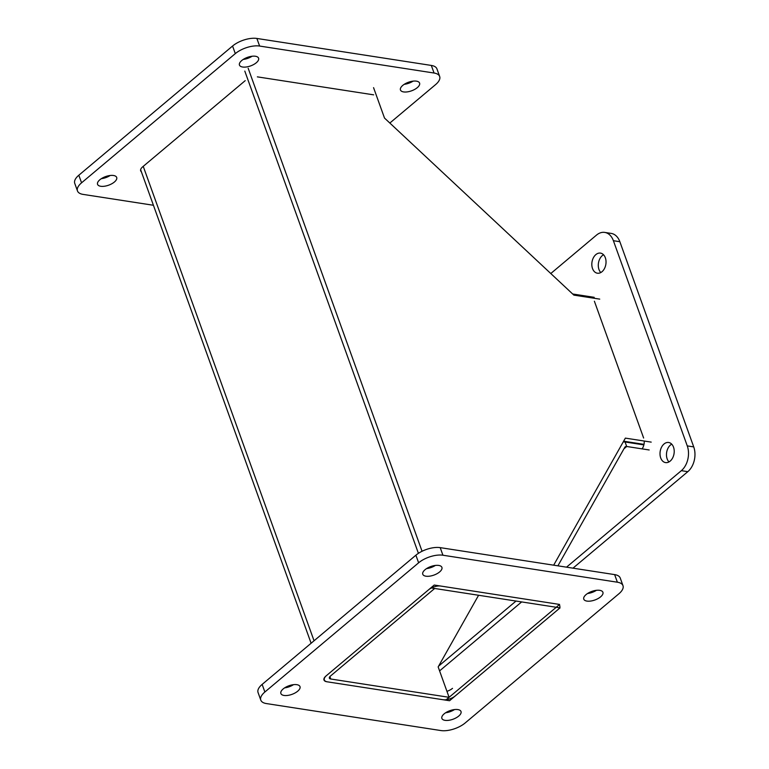 <?xml version="1.0" encoding="UTF-8"?>
<svg xmlns="http://www.w3.org/2000/svg" width="769" height="769" viewBox="0 0 769 769"><rect width="100%" height="100%" fill="white"/><g stroke="black" fill="none" stroke-linecap="round" stroke-linejoin="round"><path stroke-width="1.15" d="M326.556 675.528A9.872 4.422 160.2 0 0 324.326 679.959A9.872 4.422 160.2 0 0 327.392 681.843L445.732 700.146L449.096 697.31L330.766 679.008A4.518 2.028 160.2 0 1 329.363 678.143A4.518 2.028 160.2 0 1 330.382 676.114L434.677 588.468L430.851 587.881L326.556 675.528M244.802 71.094L418.413 553.334L244.802 71.094M478.587 595.264L438.157 666.915L449.096 697.31M623.159 442.04A9.872 5.604 -130 0 1 625.082 441.992L626.706 446.491A4.518 2.567 50 0 0 625.168 446.837A4.518 2.567 50 0 0 624.822 447.25L557.909 565.83M556.247 607.27L445.732 700.146L449.557 700.732L560.072 607.866L556.247 607.27L559.611 604.434L434.225 585.046L430.851 587.881L556.247 607.27M623.938 448.817L626.706 446.491L649.171 449.971M643.874 444.905L625.082 441.992M594.206 297.315L572.674 293.989M326.796 681.747L443.088 699.732A9.036 4.047 160.2 0 0 455.248 695.945L557.746 609.817A9.036 4.047 160.2 0 0 559.784 605.751A9.036 4.047 160.2 0 0 556.977 604.03L440.685 586.045A9.036 4.047 160.2 0 0 428.535 589.833L326.037 675.961A9.036 4.047 160.2 0 0 323.989 680.027A9.036 4.047 160.2 0 0 326.796 681.747L326.787 681.728M452.508 688.351A9.036 4.047 -19.8 0 1 446.943 691.331M266.41 703.568A18.072 8.103 -19.8 0 1 260.797 700.126A18.072 8.103 -19.8 0 1 264.872 692.004L418.624 562.802A18.072 8.103 -19.8 0 1 442.934 555.228L617.372 582.21A18.072 8.103 -19.8 0 1 622.986 585.661A18.072 8.103 -19.8 0 1 618.901 593.774L465.158 722.975A18.072 8.103 -19.8 0 1 440.848 730.55L266.41 703.568M622.986 585.661L620.247 578.057A18.072 8.103 160.2 0 0 614.633 574.606L440.195 547.634A18.072 8.103 160.2 0 0 415.885 555.199L262.142 684.4A18.072 8.103 160.2 0 0 258.057 692.523L260.797 700.126M426.535 568.608A10.17 4.556 160.2 0 0 435.408 565.417M284.636 687.861A10.17 4.556 160.2 0 0 293.498 684.67M445.636 712.757A10.17 4.556 160.2 0 0 454.498 709.566M587.545 593.514A10.17 4.556 160.2 0 0 596.408 590.323M439.608 571.944A10.17 4.556 -19.8 0 1 429.65 576.164A10.17 4.556 -19.8 0 1 422.777 574.26A10.17 4.556 -19.8 0 1 430.794 566.532A10.17 4.556 -19.8 0 1 441.906 567.368A10.17 4.556 -19.8 0 1 439.608 571.944M297.709 691.187A10.17 4.556 -19.8 0 1 287.75 695.416A10.17 4.556 -19.8 0 1 280.877 693.503A10.17 4.556 -19.8 0 1 288.894 685.775A10.17 4.556 -19.8 0 1 300.006 686.621A10.17 4.556 -19.8 0 1 297.709 691.187M458.709 716.083A10.17 4.556 -19.8 0 1 448.75 720.313A10.17 4.556 -19.8 0 1 441.877 718.409A10.17 4.556 -19.8 0 1 449.894 710.671A10.17 4.556 -19.8 0 1 461.006 711.517A10.17 4.556 -19.8 0 1 458.709 716.083M600.608 596.84A10.17 4.556 -19.8 0 1 590.65 601.06A10.17 4.556 -19.8 0 1 583.777 599.157A10.17 4.556 -19.8 0 1 591.794 591.428A10.17 4.556 -19.8 0 1 602.906 592.274A10.17 4.556 -19.8 0 1 600.608 596.84M592.092 297.939A9.036 6.239 -81.2 0 0 590.073 297.074M642.077 448.875A9.036 6.239 -81.2 0 0 644.239 441.041M594.389 301.227L643.634 438.022M550.787 273.524L596.533 235.074A18.072 12.477 98.8 0 1 604.761 232.421A18.072 12.477 98.8 0 1 613.393 240.707L687.265 445.895A18.072 12.477 98.8 0 1 681.353 470.666L566.522 567.166M664.031 443.992A10.17 7.017 98.8 0 1 668.665 442.492A10.17 7.017 98.8 0 1 674.048 453.614A10.17 7.017 98.8 0 1 665.56 462.592A10.17 7.017 98.8 0 1 660.052 454.825A10.17 7.017 98.8 0 1 664.031 443.992M595.85 254.606A10.17 7.017 98.8 0 1 600.483 253.107A10.17 7.017 98.8 0 1 605.866 264.228A10.17 7.017 98.8 0 1 597.369 273.206A10.17 7.017 98.8 0 1 591.861 265.44A10.17 7.017 98.8 0 1 595.85 254.606M572.982 568.166L687.813 471.666A18.072 12.477 -81.2 0 0 693.725 446.895L619.852 241.706A18.072 12.477 -81.2 0 0 611.23 233.411L604.761 232.421M671.712 444.155A10.17 7.017 -81.2 0 0 670.491 444.991A10.17 7.017 -81.2 0 0 668.963 461.929M603.53 254.77A10.17 7.017 -81.2 0 0 602.31 255.606A10.17 7.017 -81.2 0 0 600.781 272.543M245.215 80.649L142.717 166.786A9.036 4.047 160.2 0 0 140.679 170.843A9.036 4.047 160.2 0 0 141.371 171.766M257.365 76.862L373.667 94.847M153.425 205.265L83.09 194.394A18.072 8.103 -19.8 0 1 77.477 190.943A18.072 8.103 -19.8 0 1 81.562 182.82L235.304 53.619A18.072 8.103 -19.8 0 1 259.614 46.053L434.052 73.026A18.072 8.103 -19.8 0 1 439.666 76.477A18.072 8.103 -19.8 0 1 435.59 84.6L389.835 123.04M402.754 85.407A10.17 4.556 -19.8 0 1 412.713 81.187A10.17 4.556 -19.8 0 1 419.586 83.09A10.17 4.556 -19.8 0 1 411.569 90.819A10.17 4.556 -19.8 0 1 400.457 89.983A10.17 4.556 -19.8 0 1 402.754 85.407M99.855 179.763A10.17 4.556 -19.8 0 1 109.813 175.534A10.17 4.556 -19.8 0 1 116.686 177.437A10.17 4.556 -19.8 0 1 108.669 185.175A10.17 4.556 -19.8 0 1 97.557 184.329A10.17 4.556 -19.8 0 1 99.855 179.763M241.754 60.511A10.17 4.556 -19.8 0 1 251.713 56.291A10.17 4.556 -19.8 0 1 258.586 58.194A10.17 4.556 -19.8 0 1 250.569 65.923A10.17 4.556 -19.8 0 1 239.457 65.077A10.17 4.556 -19.8 0 1 241.754 60.511M439.666 76.477L436.936 68.874A18.072 8.103 160.2 0 0 431.322 65.432L256.875 38.45A18.072 8.103 160.2 0 0 232.565 46.025L78.823 175.226A18.072 8.103 160.2 0 0 74.737 183.339L77.477 190.943M404.225 84.33A10.17 4.556 160.2 0 0 413.088 81.139M101.325 178.677A10.17 4.556 160.2 0 0 110.188 175.486M243.225 59.434A10.17 4.556 160.2 0 0 252.088 56.243M373.561 87.656L384.51 118.061L573.885 295.123L599.733 299.122M428.208 568.339L427.997 567.753M422.066 551.267L248.176 68.268M651.208 442.117L625.37 438.119L553.67 565.177M623.63 441.204L643.999 444.357M143.236 166.344L314.05 640.779M329.891 676.585L330.766 679.008M438.599 666.127L516.037 601.05M521.651 601.925L439.589 670.885M264.872 692.004L262.142 684.4M614.633 574.606L617.372 582.21M442.934 555.228L440.195 547.634M415.885 555.199L418.624 562.802M613.393 240.707L619.852 241.706M693.725 446.895L687.265 445.895M681.353 470.666L687.813 471.666M81.562 182.82L78.823 175.226M232.565 46.025L235.304 53.619M259.614 46.053L256.875 38.45M431.322 65.432L434.052 73.026M324.326 679.959L323.941 678.873M311.109 643.249L140.621 169.699"/></g></svg>
